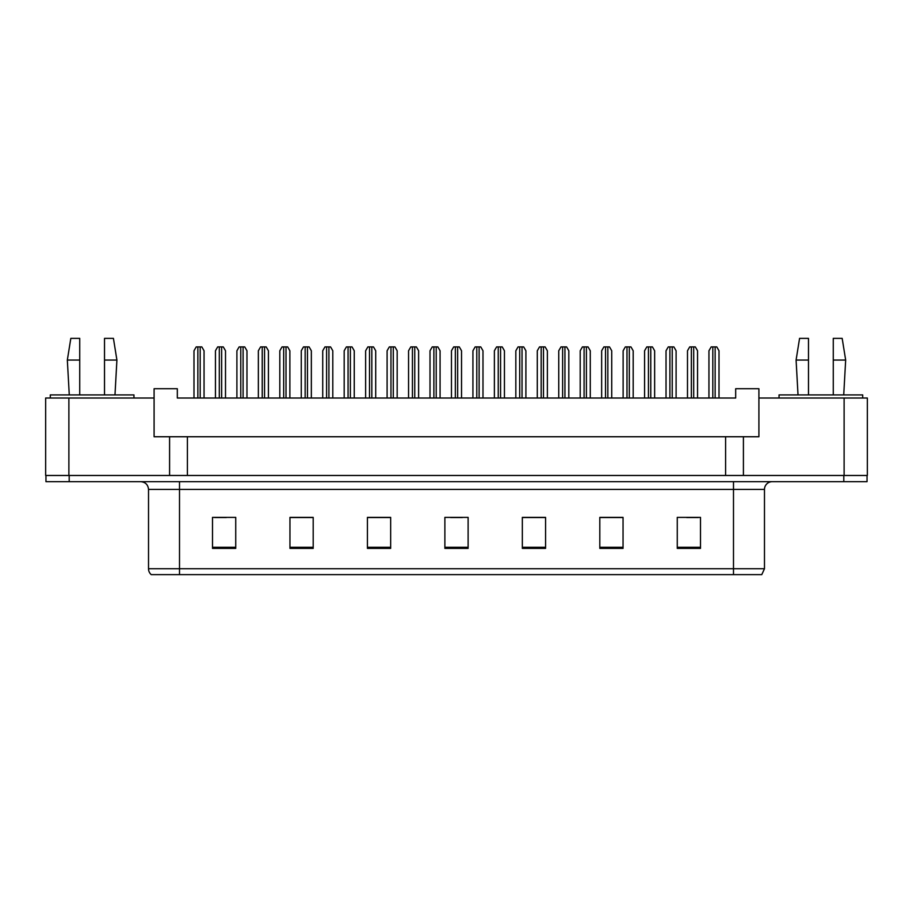 <?xml version="1.0" encoding="UTF-8"?>
<svg xmlns="http://www.w3.org/2000/svg" width="913" height="913" viewBox="0 0 913 913"><rect width="100%" height="100%" fill="white"/><g stroke="black" fill="none" stroke-linecap="round" stroke-linejoin="round"><path stroke-width="1.37" d="M68.886 398.022L45.65 398.022L45.65 475.479L68.886 475.479L68.886 398.022L154.092 398.022L154.092 436.745L169.59 436.745L169.59 475.479M844.114 398.022L844.114 475.479L867.35 475.479L867.35 398.022L758.908 398.022L758.908 436.745L743.41 436.745L743.41 475.479M758.908 398.022L758.908 388.721L735.673 388.721L735.673 398.022L177.327 398.022L177.327 388.721L154.092 388.721L154.092 398.022M743.41 436.745L187.405 436.745L187.405 475.479M187.405 436.745L169.59 436.745M725.595 436.745L725.595 475.479M764.478 568.742L761.773 574.631L733.493 574.631L733.493 568.742L764.478 568.742L764.478 489.425A7.749 7.749 0 0 1 772.227 481.676M733.493 574.631L151.227 574.631A7.749 7.749 0 0 1 148.522 568.742L148.522 489.425C148.054 484.712 145.475 482.132 140.773 481.676M69.194 481.676L867.042 481.676L867.042 475.479L45.958 475.479L45.958 481.676L69.194 481.676L69.194 475.479M700.499 548.371L700.499 517.386L677.263 517.386L677.263 548.371L700.499 548.371M623.043 548.371L623.043 517.386L599.807 517.386L599.807 548.371L623.043 548.371M545.575 548.371L545.575 517.386L522.339 517.386L522.339 548.371L545.575 548.371M235.737 548.371L235.737 517.386L212.501 517.386L212.501 548.371L235.737 548.371M313.193 548.371L313.193 517.386L289.957 517.386L289.957 548.371L313.193 548.371M390.661 548.371L390.661 517.386L367.425 517.386L367.425 548.371L390.661 548.371M468.118 548.371L468.118 517.386L444.882 517.386L444.882 548.371L468.118 548.371M867.042 481.676L867.042 475.479M622.346 517.545L612.509 517.545M600.891 517.545L623.043 517.545M686.713 517.545L698.331 517.545M386.325 517.545L376.487 517.545M289.957 517.545L312.109 517.545M300.491 517.545L290.654 517.545M214.669 517.545L226.287 517.545M536.513 517.545L526.675 517.545M450.691 517.545L462.309 517.545M390.661 517.545L367.425 517.545M545.575 517.545L522.339 517.545M204.056 398.022L204.056 350.763L201.819 346.894L196.227 346.894L193.99 350.763L193.99 398.022M225.511 398.022L225.511 350.763L223.274 346.894L217.682 346.894L215.445 350.763L215.445 398.022M246.967 398.022L246.967 350.763L244.73 346.894L239.138 346.894L236.901 350.763L236.901 398.022M289.877 398.022L289.877 350.763L287.652 346.894L282.049 346.894L279.812 350.763L279.812 398.022M332.8 398.022L332.8 350.763L330.563 346.894L324.96 346.894L322.723 350.763L322.723 398.022M375.711 398.022L375.711 350.763L373.474 346.894L367.871 346.894L365.634 350.763L365.634 398.022M104.516 360.064L104.516 338.369L113.429 338.369L116.91 360.064L104.516 360.064L104.516 394.918M69.274 394.918L67.334 360.064L79.728 360.064L79.728 338.369L70.826 338.369L67.334 360.064M79.728 394.918L79.728 360.064M133.96 398.022L133.96 394.918L50.295 394.918L50.295 398.022M833.272 360.064L833.272 338.369L842.174 338.369L845.666 360.064L833.272 360.064L833.272 394.918M798.019 394.918L796.09 360.064L808.484 360.064L808.484 338.369L799.571 338.369L796.09 360.064M808.484 394.918L808.484 360.064M862.705 398.022L862.705 394.918L779.04 394.918L779.04 398.022M268.422 398.022L268.422 350.763L266.185 346.894L260.593 346.894L258.356 350.763L258.356 398.022M311.344 398.022L311.344 350.763L309.108 346.894L303.504 346.894L301.267 350.763L301.267 398.022M354.255 398.022L354.255 350.763L352.019 346.894L346.415 346.894L344.178 350.763L344.178 398.022M418.622 398.022L418.622 350.763L416.385 346.894L410.793 346.894L408.556 350.763L408.556 398.022M461.533 398.022L461.533 350.763L459.296 346.894L453.704 346.894L451.467 350.763L451.467 398.022M504.444 398.022L504.444 350.763L502.207 346.894L496.615 346.894L494.378 350.763L494.378 398.022M397.166 398.022L397.166 350.763L394.93 346.894L389.326 346.894L387.101 350.763L387.101 398.022M440.077 398.022L440.077 350.763L437.841 346.894L432.248 346.894L430.012 350.763L430.012 398.022M482.988 398.022L482.988 350.763L480.752 346.894L475.159 346.894L472.923 350.763L472.923 398.022M547.366 398.022L547.366 350.763L545.129 346.894L539.526 346.894L537.289 350.763L537.289 398.022M590.277 398.022L590.277 350.763L588.04 346.894L582.437 346.894L580.2 350.763L580.2 398.022M633.188 398.022L633.188 350.763L630.951 346.894L625.348 346.894L623.123 350.763L623.123 398.022M676.099 398.022L676.099 350.763L673.862 346.894L668.27 346.894L666.034 350.763L666.034 398.022M719.01 398.022L719.01 350.763L716.773 346.894L711.181 346.894L708.945 350.763L708.945 398.022M525.899 398.022L525.899 350.763L523.674 346.894L518.07 346.894L515.834 350.763L515.834 398.022M568.822 398.022L568.822 350.763L566.585 346.894L560.981 346.894L558.745 350.763L558.745 398.022M611.733 398.022L611.733 350.763L609.496 346.894L603.892 346.894L601.656 350.763L601.656 398.022M654.644 398.022L654.644 350.763L652.407 346.894L646.815 346.894L644.578 350.763L644.578 398.022M697.555 398.022L697.555 350.763L695.318 346.894L689.726 346.894L687.489 350.763L687.489 398.022M733.493 481.676L733.493 489.425L148.522 489.425M764.478 489.425L733.493 489.425L733.493 568.742L179.507 568.742L179.507 574.631M148.522 568.742L179.507 568.742L179.507 481.676M843.806 481.676L843.806 475.479M468.118 547.286L444.882 547.286M390.661 547.286L367.425 547.286M313.193 547.286L289.957 547.286M235.737 547.286L212.501 547.286M545.575 547.286L522.339 547.286M623.043 547.286L599.807 547.286M700.499 547.286L677.263 547.286M197.859 346.894L197.859 398.022M200.187 346.894L200.187 398.022M219.314 346.894L219.314 398.022M221.642 346.894L221.642 398.022M240.77 346.894L240.77 398.022M243.098 346.894L243.098 398.022M283.681 346.894L283.681 398.022M286.009 346.894L286.009 398.022M326.603 346.894L326.603 398.022M328.92 346.894L328.92 398.022M369.514 346.894L369.514 398.022M371.831 346.894L371.831 398.022M262.225 346.894L262.225 398.022M264.553 346.894L264.553 398.022M305.147 346.894L305.147 398.022M307.464 346.894L307.464 398.022M348.058 346.894L348.058 398.022M350.375 346.894L350.375 398.022M412.425 346.894L412.425 398.022M414.753 346.894L414.753 398.022M455.336 346.894L455.336 398.022M457.664 346.894L457.664 398.022M498.247 346.894L498.247 398.022M500.575 346.894L500.575 398.022M390.969 346.894L390.969 398.022M393.298 346.894L393.298 398.022M433.88 346.894L433.88 398.022M436.209 346.894L436.209 398.022M476.791 346.894L476.791 398.022M479.12 346.894L479.12 398.022M541.169 346.894L541.169 398.022M543.486 346.894L543.486 398.022M584.08 346.894L584.08 398.022M586.397 346.894L586.397 398.022M626.991 346.894L626.991 398.022M629.319 346.894L629.319 398.022M669.902 346.894L669.902 398.022M672.23 346.894L672.23 398.022M712.813 346.894L712.813 398.022M715.141 346.894L715.141 398.022M519.702 346.894L519.702 398.022M522.031 346.894L522.031 398.022M562.625 346.894L562.625 398.022M564.942 346.894L564.942 398.022M605.536 346.894L605.536 398.022M607.853 346.894L607.853 398.022M648.447 346.894L648.447 398.022M650.775 346.894L650.775 398.022M691.358 346.894L691.358 398.022M693.686 346.894L693.686 398.022M114.981 394.918L116.91 360.064M843.726 394.918L845.666 360.064"/></g></svg>
